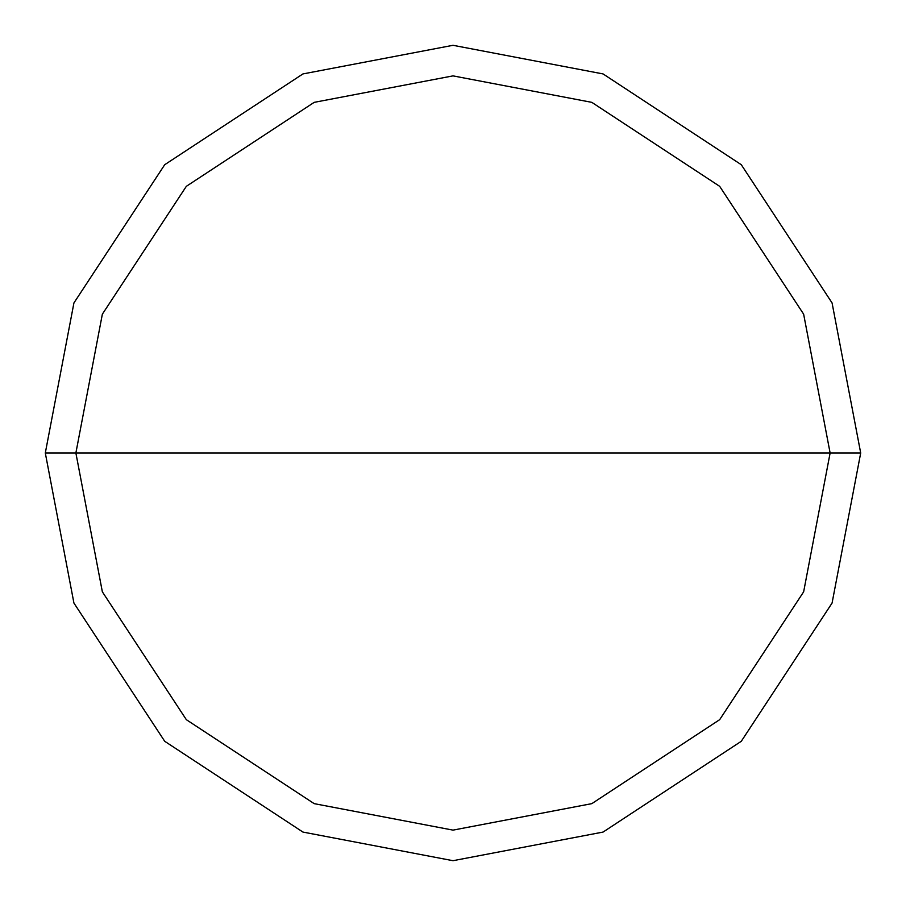 <?xml version="1.0" encoding="UTF-8"?>
<svg xmlns="http://www.w3.org/2000/svg" width="906" height="906" viewBox="0 0 906 906"><rect width="100%" height="100%" fill="white"/><g stroke="black" fill="none" stroke-linecap="round" stroke-linejoin="round"><path stroke-width="1.36" d="M75.877 453L102.355 314.178L186.33 186.33L314.178 102.355L453 75.877L591.822 102.355L719.67 186.33L803.645 314.178L830.123 453L75.877 453L102.355 591.822L186.33 719.67L314.178 803.645L453 830.123L591.822 803.645L719.67 719.67L803.645 591.822L830.123 453L860.7 453L832.07 603.068L741.289 741.289L603.068 832.07L453 860.7L302.932 832.07L164.711 741.289L73.93 603.068L45.3 453L73.93 603.068L164.711 741.289L302.932 832.07L453 860.7L603.068 832.07L741.289 741.289L832.07 603.068L860.7 453L832.07 302.932L741.289 164.711L603.068 73.93L453 45.3L302.932 73.93L164.711 164.711L73.93 302.932L45.3 453L830.123 453L803.645 591.822L719.67 719.67L591.822 803.645L453 830.123L314.178 803.645L186.33 719.67L102.355 591.822L75.877 453L45.3 453L73.93 302.932L164.711 164.711L302.932 73.93L453 45.3L603.068 73.93L741.289 164.711L832.07 302.932L860.7 453L830.123 453L803.645 314.178L719.67 186.33L591.822 102.355L453 75.877L314.178 102.355L186.33 186.33L102.355 314.178L75.877 453"/></g></svg>
